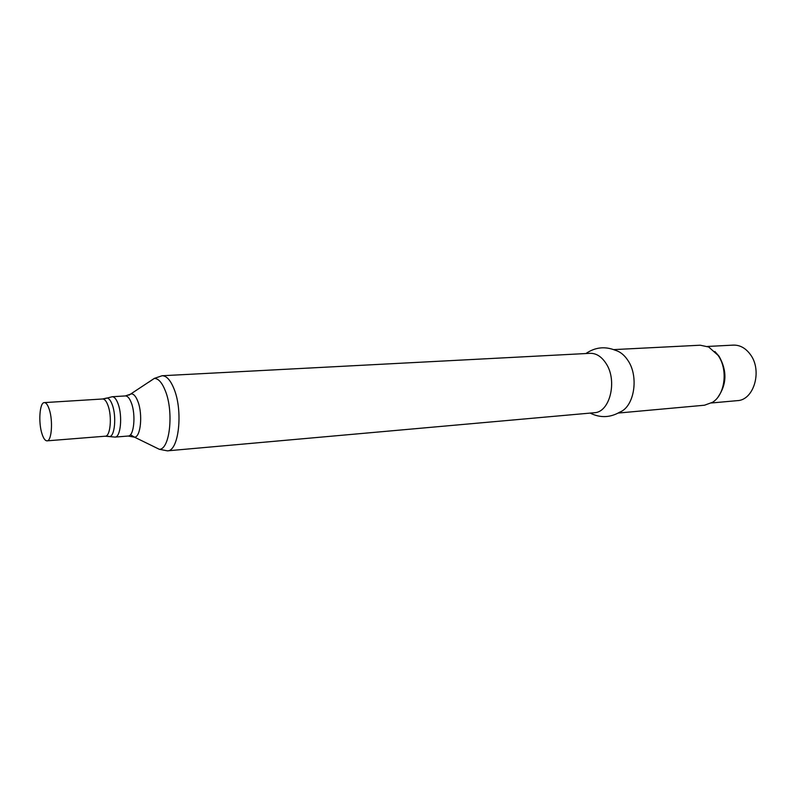 <?xml version="1.0" encoding="UTF-8"?>
<svg xmlns="http://www.w3.org/2000/svg" width="796" height="796" viewBox="0 0 796 796"><rect width="100%" height="100%" fill="white"/><g stroke="black" fill="none" stroke-linecap="round" stroke-linejoin="round"><path stroke-width="1.19" d="M711.485 402.965L737.285 400.647C754.001 400.249 762.638 370.399 750.26 354.369C745.534 348.031 739.902 344.947 733.355 345.116L707.485 346.459M718.111 396.915C726.857 384.209 727.166 370.647 719.037 356.21L714.898 351.514M618.203 413.054L704.48 405.224L712.599 402.269C725.236 394.547 728.221 369.165 717.962 355.235L708.689 346.996L700.231 345.215L613.706 349.613M590.144 413.094C600.224 418.079 610.124 417.751 619.845 412.099C634.263 406.726 639.138 376.737 627.945 360.469C624.442 355.125 620.283 351.742 615.467 350.33C605.05 346.111 595.199 347.175 585.926 353.533M162.095 375.742C166.513 375.722 170.503 380.12 174.035 388.916C183.299 411.224 178.752 451.412 167.409 450.844L594.254 412.726C609.905 412.517 617.746 380.627 605.975 363.354C601.477 356.518 596.174 353.175 590.045 353.325L162.095 375.742L154.325 378.399L148.723 382.199M49.292 409.502C47.8 404.915 46.138 402.617 44.327 402.607C39.681 402.308 38.218 422.278 41.959 433.711C43.462 438.447 45.153 440.825 47.034 440.845C51.631 441.213 53.153 420.935 49.292 409.502M153.26 446.337L159.339 449.302C169.846 449.611 173.946 411.85 165.359 390.876C162.085 382.627 158.414 378.468 154.325 378.399L128.942 395.174M130.435 434.765L134.564 437.193C140.683 437.173 142.922 414.378 137.937 401.622C136.036 396.577 133.887 394 131.499 393.881L125.38 395.93L112.186 396.736L105.39 398.527M167.409 450.844L159.339 449.302L134.564 437.193L128.216 436.029C133.907 436.347 136.046 415.044 131.43 403.094C129.639 398.308 127.619 395.92 125.38 395.93M128.216 436.029L115.042 437.094C120.624 437.422 122.693 415.99 118.136 403.96C116.375 399.144 114.385 396.736 112.186 396.736M108.057 436.268L109.569 436.566C114.773 436.566 116.604 416.308 112.345 404.945C110.714 400.438 108.883 398.139 106.843 398.02L102.664 398.985L44.327 402.607M115.042 437.094L105.301 436.198C110.355 436.506 112.196 416.766 108.067 405.671C106.465 401.214 104.664 398.995 102.664 398.985M105.301 436.198L47.034 440.845"/></g></svg>
